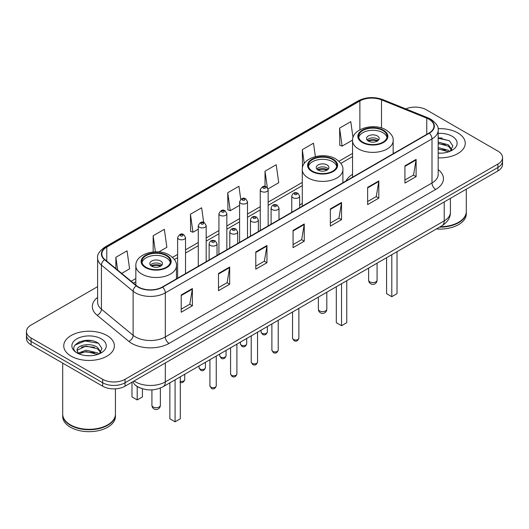 <?xml version="1.0" encoding="UTF-8"?>
<svg xmlns="http://www.w3.org/2000/svg" width="529" height="529" viewBox="0 0 529 529"><rect width="100%" height="100%" fill="white"/><g stroke="black" fill="none" stroke-linecap="round" stroke-linejoin="round"><path stroke-width="0.79" d="M302.29 203.367A27.951 16.134 0 0 0 299.665 205.232M352.552 174.345A27.951 16.134 0 0 0 346.006 180.958M140.231 387.982A15.817 9.132 180 0 1 135.774 385.515L135.054 384.914A10.547 7.056 129.5 0 1 133.215 381.482M91.173 340.61A21.094 12.18 0 0 0 78.828 342.078M442.046 138.036A21.094 12.18 0 0 0 438.171 138.016M97.614 286.652L31.085 325.064A15.817 9.132 0 0 0 26.45 331.524L26.45 338.408A15.817 9.132 0 0 0 31.085 344.868L102.672 386.203A15.817 9.132 0 0 0 125.049 386.203L497.915 170.927A15.817 9.132 0 0 0 502.55 164.466L502.55 161.021A15.817 9.132 0 0 1 497.915 167.481A15.817 9.132 0 0 0 502.55 161.021L502.55 157.582A15.817 9.132 0 0 0 497.915 151.122L426.328 109.787A15.817 9.132 0 0 0 405.789 108.881M26.45 331.524A15.817 9.132 0 0 0 31.085 337.978L102.672 379.313A15.817 9.132 0 0 0 125.049 379.313L125.049 382.758L497.915 167.481L125.049 382.758A15.817 9.132 0 0 1 102.672 382.758A15.817 9.132 0 0 0 125.049 382.758L125.049 386.203M31.085 337.978L31.085 341.423L102.672 382.758L31.085 341.423A15.817 9.132 0 0 1 26.45 334.963A15.817 9.132 0 0 0 31.085 341.423L31.085 344.868M457.836 132.931A25.313 14.614 0 0 0 438.052 128.692A25.313 14.614 0 0 1 457.836 132.931A25.313 14.614 0 0 1 465.249 143.266A25.313 14.614 0 0 0 457.836 132.931M106.964 335.505A25.313 14.614 0 0 0 79.376 332.338A25.313 14.614 0 0 0 63.751 345.84A25.313 14.614 0 0 0 71.164 356.169A25.313 14.614 0 0 0 98.751 359.336A25.313 14.614 0 0 0 114.376 345.84A25.313 14.614 0 0 0 106.964 335.505A25.313 14.614 0 0 0 79.376 332.338A25.313 14.614 0 0 0 63.751 345.84A25.313 14.614 0 0 0 71.164 356.169A25.313 14.614 0 0 0 98.751 359.336A25.313 14.614 0 0 0 114.376 345.84A25.313 14.614 0 0 0 106.964 335.505M429.012 119.263A16.875 9.74 180 0 1 433.952 126.147A16.875 9.74 180 0 1 429.012 133.037L162.337 287.002A16.875 9.74 180 0 1 136.581 285.7L104.887 259.567A16.875 9.74 180 0 1 101.832 253.98A16.875 9.74 180 0 1 106.772 247.089L359.879 100.96A16.875 9.74 180 0 1 381.495 99.869L426.758 118.165A16.875 9.74 180 0 1 429.012 119.263M429.31 119.085A17.298 9.985 0 0 0 427.002 117.967L381.733 99.67A17.298 9.985 0 0 0 359.581 100.788L106.474 246.917A17.298 9.985 0 0 0 104.537 259.706L136.231 285.839A17.298 9.985 0 0 0 162.634 287.174L429.31 133.209A17.298 9.985 0 0 0 429.31 119.085M181.202 295.01L181.202 312.236L192.384 305.775L192.384 288.55L181.202 295.01M181.202 309.174L189.818 304.201L192.344 289.125A4.219 2.433 -120 0 0 192.384 288.55M189.739 304.248L192.384 305.775M218.49 273.486L218.49 290.705L229.672 284.245L229.672 267.026L218.49 273.486M218.49 287.65L227.106 282.678L229.626 267.595A4.219 2.433 -120 0 0 229.672 267.026M227.027 282.717L229.672 284.245M255.778 251.956L255.778 269.175L266.96 262.721L266.96 245.496L255.778 251.956M255.778 266.12L264.388 261.147L266.914 246.071A4.219 2.433 -120 0 0 266.96 245.496M264.315 261.194L266.96 262.721M404.923 165.848L404.923 183.067L416.111 176.613L416.111 159.388L404.923 165.848M404.923 180.012L413.539 175.039L416.065 159.963A4.219 2.433 -120 0 0 416.111 159.388M413.46 175.079L416.111 176.613M367.635 187.372L367.635 204.597L378.824 198.137L378.824 180.918L367.635 187.372M367.635 201.542L376.251 196.563L378.777 181.487A4.219 2.433 -120 0 0 378.824 180.918M376.179 196.609L378.824 198.137M330.347 208.902L330.347 226.121L341.536 219.667L341.536 202.442L330.347 208.902M330.347 223.066L338.963 218.093L341.489 203.017A4.219 2.433 -120 0 0 341.536 202.442M338.891 218.14L341.536 219.667M293.059 230.426L293.059 247.651L304.248 241.191L304.248 223.972L293.059 230.426M293.059 244.596L301.675 239.624L304.201 224.541A4.219 2.433 -120 0 0 304.248 223.972M301.603 239.663L304.248 241.191M438.171 157.84A25.313 14.614 0 0 0 465.249 143.266A25.313 14.614 0 0 1 438.171 157.84M125.049 379.313L497.915 164.036A15.817 9.132 0 0 0 502.55 157.582M158.839 251.943L166.873 247.301L164.347 229.308L153.159 235.769L153.159 251.969M121.663 273.4L129.585 268.831L127.059 250.839L115.871 257.292L115.871 268.626M268.018 188.906L278.73 182.723L276.211 164.724L265.022 171.184L265.022 186.499M315.377 156.591L313.492 143.2L302.31 149.661L302.489 166.774M353.015 137.6L350.78 121.67L339.598 128.13L339.777 145.25M203.691 222.431L201.635 207.785L190.447 214.238L190.625 231.358M240.755 199.314L238.923 186.254L227.734 192.715L227.913 209.828M227.734 192.715L230.26 210.707L239.591 205.318M230.26 210.707L227.734 209.762M265.022 171.184L267.343 187.729M302.687 166.847L302.31 166.708M302.31 149.661L304.254 163.527M339.598 128.13L342.124 146.123L352.572 140.092M342.124 146.123L339.598 145.177M190.447 214.238L192.973 232.231L198.276 229.176M192.973 232.231L190.447 231.292M153.159 235.769L155.414 251.837M115.871 257.292L117.669 270.114M440.254 226.729A26.364 15.222 0 0 0 458.577 222.273A26.364 15.222 0 0 0 466.3 211.507L466.3 189.177M440.148 226.789A26.1 15.07 0 0 0 458.392 222.378A26.1 15.07 0 0 0 458.484 222.325M439.513 227.159A26.364 15.222 0 0 0 466.3 211.937A26.364 15.222 0 0 0 466.3 211.719M436.392 228.958A26.364 15.222 0 0 0 466.3 213.875L466.3 211.937M438.171 153L441.074 153.172M438.171 147.531L448.367 150.289L449.756 151.413M438.171 148.9L448.618 151.83M438.171 142.063L448.367 144.82L451.786 149.555M438.171 143.432L448.367 146.189L451.521 149.912M438.171 153.139A17.192 9.925 0 0 0 452.09 150.282A17.192 9.925 0 0 0 452.09 136.244A17.192 9.925 0 0 0 438.171 133.387M450.166 151.241L452.857 145.951L449.452 140.82L438.171 137.745M438.171 138.274L449.22 140.661M438.171 143.743L445.411 144.681M438.171 149.211L445.411 150.15M382.923 130.537A14.237 8.219 0 0 0 367.41 128.759A14.237 8.219 0 0 0 358.616 136.35A14.237 8.219 0 0 0 362.788 142.162A14.237 8.219 0 0 0 378.308 143.948A14.237 8.219 0 0 0 387.096 136.35A14.237 8.219 0 0 0 382.923 130.537M386.97 137.428A14.237 8.219 0 0 0 382.923 132.693A14.237 8.219 0 0 0 368.283 130.723A14.237 8.219 0 0 0 358.741 137.428M386.58 257.722L386.58 293.674L391.797 296.69L397.021 293.674L397.021 251.692M391.797 296.69L391.797 254.707M377.329 135.92A6.328 3.65 0 0 0 370.432 135.133A6.328 3.65 0 0 0 366.531 138.505A6.328 3.65 0 0 0 368.382 141.091A6.328 3.65 0 0 0 375.279 141.878A6.328 3.65 0 0 0 379.181 138.505A6.328 3.65 0 0 0 377.329 135.92M378.619 140.013A6.328 3.65 0 0 0 377.329 138.935A6.328 3.65 0 0 0 367.093 140.013M367.741 140.661A8.438 4.873 180 0 1 377.6 140.502L377.6 140.926M368.435 141.117A7.38 4.265 180 0 1 376.833 140.945L377.6 140.502M376.714 141.402L376.833 140.945M107.612 424.899A26.1 15.07 0 0 1 107.519 424.952A26.1 15.07 0 0 1 70.608 424.952L70.423 424.847A26.364 15.222 0 0 0 107.711 424.847A26.364 15.222 0 0 0 115.428 414.081L115.428 388.828M62.7 414.293A26.364 15.222 0 0 0 62.7 414.511A26.364 15.222 0 0 0 70.423 425.276A26.364 15.222 0 0 0 99.154 428.576A26.364 15.222 0 0 0 115.428 414.511A26.364 15.222 0 0 0 115.428 414.293M62.7 414.511L62.7 416.449A26.364 15.222 0 0 0 70.423 427.214A26.364 15.222 0 0 0 99.154 430.513A26.364 15.222 0 0 0 115.428 416.449L115.428 414.511M86.187 355.627L90.201 355.739M78.299 353.101L85.982 350.172L97.495 352.863L98.89 353.987M79.006 353.835L85.982 351.54L97.746 354.404M78.424 353.636L77.188 350.747A11.922 6.884 0 0 0 79.112 353.934M100.92 352.129L97.495 347.394C90.34 342.058 75.614 345.351 77.188 350.747L77.141 350.218M77.221 350.912L77.551 350.026L85.982 346.072L97.495 348.763L100.649 352.479M99.293 353.815L101.991 348.525L98.579 343.394C86.518 334.718 65.08 346.145 77.459 353.154L78.074 353.531M101.224 338.818A17.192 9.925 0 0 0 76.91 338.818A17.192 9.925 0 0 0 76.91 352.856A17.192 9.925 0 0 0 101.224 352.856A17.192 9.925 0 0 0 101.224 338.818M62.7 363.119L62.7 414.081A26.364 15.222 0 0 0 70.423 424.847L70.608 424.952M74.946 345.12L85.043 340.974L98.348 343.235M81.254 347.13L85.043 346.442L94.539 347.255M81.254 352.598L85.043 351.911L94.539 352.724M332.662 159.56A14.237 8.219 0 0 0 317.142 157.781A14.237 8.219 0 0 0 308.354 165.372A14.237 8.219 0 0 0 312.527 171.184A14.237 8.219 0 0 0 328.04 172.963A14.237 8.219 0 0 0 336.828 165.372A14.237 8.219 0 0 0 332.662 159.56M336.709 166.45A14.237 8.219 0 0 0 332.662 161.715A14.237 8.219 0 0 0 318.022 159.738A14.237 8.219 0 0 0 308.48 166.45M336.312 286.738L336.312 322.697L341.536 325.712L346.753 322.697L346.753 280.707M341.536 325.712L341.536 283.723M327.067 164.942A6.328 3.65 0 0 0 320.171 164.149A6.328 3.65 0 0 0 316.263 167.528A6.328 3.65 0 0 0 318.121 170.107A6.328 3.65 0 0 0 325.018 170.9A6.328 3.65 0 0 0 328.919 167.528A6.328 3.65 0 0 0 327.067 164.942M328.357 169.029A6.328 3.65 0 0 0 327.067 167.958A6.328 3.65 0 0 0 316.831 169.029M317.479 169.677A8.438 4.873 180 0 1 327.332 169.525L327.332 169.941M318.174 170.14A7.38 4.265 180 0 1 326.572 169.961L327.332 169.525M326.446 170.424L326.572 169.961M166.212 255.659A14.237 8.219 0 0 0 150.692 253.874A14.237 8.219 0 0 0 141.904 261.471A14.237 8.219 0 0 0 146.077 267.284A14.237 8.219 0 0 0 161.59 269.063A14.237 8.219 0 0 0 170.384 261.471A14.237 8.219 0 0 0 166.212 255.659M170.259 262.549A14.237 8.219 0 0 0 166.212 257.808A14.237 8.219 0 0 0 151.572 255.838A14.237 8.219 0 0 0 142.03 262.549M169.869 382.837L169.869 418.796L175.086 421.811L180.303 418.796L180.303 376.807M175.086 421.811L175.086 379.822M131.979 382.394L131.979 396.922L137.203 399.937L142.42 396.922L142.42 388.762M137.203 399.937L137.203 386.534M160.618 261.042A6.328 3.65 0 0 0 153.721 260.248A6.328 3.65 0 0 0 149.819 263.621A6.328 3.65 0 0 0 151.671 266.206A6.328 3.65 0 0 0 158.568 267A6.328 3.65 0 0 0 162.469 263.621A6.328 3.65 0 0 0 160.618 261.042M161.907 265.128A6.328 3.65 0 0 0 160.618 264.057A6.328 3.65 0 0 0 150.381 265.128M151.03 265.776A8.438 4.873 180 0 1 160.889 265.624L160.889 266.041M151.724 266.239A7.38 4.265 180 0 1 160.122 266.061L160.889 265.624M159.996 266.523L160.122 266.061M134.068 380.992A21.094 12.18 0 0 0 135.49 381.898A21.094 12.18 0 0 0 165.319 381.898L444.221 220.871A21.094 12.18 0 0 0 450.404 212.261C450.556 217.492 447.765 221.975 442.039 225.698L163.13 386.725A10.547 6.09 60 0 0 165.319 381.898L165.319 362.954M444.221 201.926L444.221 220.871A10.547 6.09 60 0 1 442.039 225.698M497.915 170.927L497.915 164.036M102.672 386.203L102.672 379.313M438.171 169.544A26.364 15.222 180 0 1 435.724 189.442L169.049 343.407A5.27 3.042 60 0 1 165.319 336.947L431.995 182.981A21.094 12.18 0 0 0 438.171 174.372L438.171 130.279A21.094 12.18 180 0 1 431.995 138.896A5.27 3.042 -120 0 0 429.31 133.209M169.049 343.407A26.364 15.222 180 0 1 131.761 343.407A26.364 15.222 180 0 1 128.805 341.37L97.111 315.238A26.364 15.222 180 0 1 97.614 297.371M135.49 336.947A21.094 12.18 0 0 0 165.319 336.947L165.319 292.854A21.094 12.18 180 0 1 133.123 291.234L101.429 265.095A21.094 12.18 180 0 1 97.614 258.112L97.614 302.204A21.094 12.18 0 0 0 101.429 309.187L133.123 335.32A21.094 12.18 0 0 0 135.49 336.947M438.171 130.279C438.872 126.986 436.451 123.31 430.904 119.256L428.126 117.914A5.27 2.466 112 0 0 427.002 117.967M428.126 117.914L382.864 99.611C374.129 96.523 365.837 96.972 357.988 100.96A5.27 3.042 60 0 1 359.581 100.788M106.474 246.917A5.27 3.042 -120 0 0 104.881 247.089C99.412 251.024 96.986 254.7 97.614 258.112M104.537 259.706A5.27 3.524 129.5 0 0 101.429 265.095L101.429 309.187A5.27 3.524 -50.5 0 1 97.111 315.238M382.864 99.611A5.27 2.466 112 0 0 381.733 99.67M136.231 285.839A5.27 3.524 129.5 0 0 133.123 291.234L133.123 335.32A5.27 3.524 -50.5 0 1 128.805 341.37M162.634 287.174A5.27 3.042 60 0 1 165.319 292.854L431.995 138.896L431.995 182.981A5.27 3.042 60 0 0 435.724 189.442M106.772 247.089L106.772 261.128M426.758 118.165L426.758 134.34M381.495 99.869L381.495 127.965M394.105 153.192L393.159 152.808M359.879 100.96L359.879 129.79M352.552 153.417L338.97 161.259M302.29 182.432L268.157 202.138M260.248 206.707L247.499 214.066M239.591 218.636L226.842 225.995M218.933 230.558L206.184 237.918M198.276 242.487L185.527 249.847M177.618 254.409L172.52 257.352M135.841 278.532L131.159 281.236M293.059 230.975L304.201 224.541M330.347 209.444L341.489 203.017M367.635 187.921L378.777 181.487M404.923 166.39L416.065 159.963M255.778 252.505L266.914 246.071M218.49 274.029L229.626 267.595M181.202 295.559L192.344 289.125M362.226 142.486A15.03 8.676 0 0 0 383.485 142.486A15.03 8.676 0 0 0 383.485 130.22A15.03 8.676 0 0 0 362.226 130.22A15.03 8.676 0 0 0 362.226 142.486M393.159 153.734L393.159 140.661A20.3 11.724 180 0 1 380.622 151.486A20.3 11.724 180 0 1 358.503 148.947A20.3 11.724 180 0 1 352.552 140.661L352.552 177.182M369.87 281.878A4.219 2.433 180 0 1 368.64 280.158A4.219 4.219 0 0 0 374.968 283.808A4.219 4.219 0 0 0 377.078 280.158A4.219 2.433 180 0 1 375.841 281.878A4.219 2.433 180 0 1 369.87 281.878M311.965 171.508A15.03 8.676 0 0 0 333.217 171.508A15.03 8.676 0 0 0 333.217 159.236A15.03 8.676 0 0 0 311.965 159.236A15.03 8.676 0 0 0 311.965 171.508M342.898 182.756L342.898 169.677A20.3 11.724 180 0 1 330.361 180.508A20.3 11.724 180 0 1 308.235 177.962A20.3 11.724 180 0 1 302.29 169.677L302.29 206.198M319.609 310.9A4.219 2.433 180 0 1 318.372 309.174A4.219 4.219 0 0 0 324.7 312.831A4.219 4.219 0 0 0 326.81 309.174A4.219 2.433 180 0 1 325.573 310.9A4.219 2.433 180 0 1 319.609 310.9M145.515 267.608A15.03 8.676 0 0 0 166.774 267.608A15.03 8.676 0 0 0 166.774 255.335A15.03 8.676 0 0 0 145.515 255.335A15.03 8.676 0 0 0 145.515 267.608M176.448 278.856L176.448 265.776A20.3 11.724 180 0 1 163.911 276.607A20.3 11.724 180 0 1 141.785 274.062A20.3 11.724 180 0 1 135.841 265.776L135.841 285.091M153.159 406.999A4.219 2.433 180 0 1 151.922 405.274A4.219 4.219 0 0 0 158.25 408.93A4.219 4.219 0 0 0 160.36 405.274A4.219 2.433 180 0 1 159.13 406.999A4.219 2.433 180 0 1 153.159 406.999M298.872 338.176C297.834 341.02 296.214 341.853 294.018 340.676L292.544 338.176A3.161 1.825 0 0 0 293.469 339.466A3.161 1.825 0 0 0 296.921 339.863A3.161 1.825 0 0 0 298.872 338.176L298.872 308.354M292.914 197.707A3.954 2.281 180 0 1 291.757 196.094C292.762 192.847 294.832 191.908 297.959 193.27L299.665 196.094A3.954 2.281 180 0 1 297.225 198.203A3.954 2.281 180 0 1 292.914 197.707M296.643 193.402A1.316 0.76 0 0 0 294.779 193.402A1.316 0.76 0 0 0 294.779 194.48A1.316 0.76 0 0 0 296.643 194.48A1.316 0.76 0 0 0 296.643 193.402M278.214 350.099C277.176 352.949 275.556 353.782 273.361 352.598L271.886 350.099A3.161 1.825 0 0 0 272.812 351.395A3.161 1.825 0 0 0 276.264 351.792A3.161 1.825 0 0 0 278.214 350.099L278.214 320.283M272.256 209.629A3.954 2.281 180 0 1 271.099 208.016C272.111 204.776 274.174 203.83 277.302 205.199L279.008 208.016A3.954 2.281 180 0 1 276.568 210.125A3.954 2.281 180 0 1 272.256 209.629M275.986 205.325A1.316 0.76 0 0 0 274.121 205.325A1.316 0.76 0 0 0 274.121 206.403A1.316 0.76 0 0 0 275.986 206.403A1.316 0.76 0 0 0 275.986 205.325M257.557 362.028C256.519 364.871 254.899 365.704 252.703 364.527L251.229 362.028A3.161 1.825 0 0 0 252.161 363.317A3.161 1.825 0 0 0 255.606 363.714A3.161 1.825 0 0 0 257.557 362.028L257.557 332.205M251.599 221.558A3.954 2.281 180 0 1 250.442 219.945C251.454 216.698 253.517 215.759 256.644 217.121L258.35 219.945A3.954 2.281 180 0 1 255.91 222.054A3.954 2.281 180 0 1 251.599 221.558M255.328 217.254A1.316 0.76 0 0 0 253.464 217.254A1.316 0.76 0 0 0 253.464 218.332A1.316 0.76 0 0 0 255.328 218.332A1.316 0.76 0 0 0 255.328 217.254M236.899 373.957C235.861 376.8 234.241 377.633 232.046 376.45L230.571 373.957A3.161 1.825 0 0 0 231.504 375.246A3.161 1.825 0 0 0 234.949 375.643A3.161 1.825 0 0 0 236.899 373.957L236.899 344.134M230.942 233.487A3.954 2.281 180 0 1 229.784 231.867C230.796 228.627 232.866 227.688 235.987 229.05L237.693 231.867A3.954 2.281 180 0 1 235.253 233.977A3.954 2.281 180 0 1 230.942 233.487M234.671 229.176A1.316 0.76 0 0 0 232.806 229.176A1.316 0.76 0 0 0 232.806 230.254A1.316 0.76 0 0 0 234.671 230.254A1.316 0.76 0 0 0 234.671 229.176M216.242 385.879C215.204 388.722 213.584 389.556 211.388 388.379L209.92 385.879A3.161 1.825 0 0 0 210.846 387.168A3.161 1.825 0 0 0 214.291 387.565A3.161 1.825 0 0 0 216.242 385.879L216.242 356.057M210.284 245.41A3.954 2.281 180 0 1 209.127 243.796C210.139 240.55 212.208 239.611 215.329 240.973L217.035 243.796A3.954 2.281 180 0 1 214.595 245.906A3.954 2.281 180 0 1 210.284 245.41M214.014 241.105A1.316 0.76 0 0 0 212.149 241.105A1.316 0.76 0 0 0 212.149 242.183A1.316 0.76 0 0 0 214.014 242.183A1.316 0.76 0 0 0 214.014 241.105M261.967 333.204A3.161 1.825 0 0 0 265.413 333.601A3.161 1.825 0 0 0 267.363 331.908C266.325 334.758 264.705 335.591 262.51 334.407L261.035 331.908A3.161 1.825 0 0 0 261.967 333.204M268.157 225.903L268.157 189.825A3.954 2.281 180 0 1 265.717 191.934A3.954 2.281 180 0 1 261.405 191.438A3.954 2.281 180 0 1 260.248 189.825L260.248 230.472M263.27 188.212A1.316 0.76 0 0 0 265.135 188.212A1.316 0.76 0 0 0 265.135 187.134A1.316 0.76 0 0 0 263.27 187.134A1.316 0.76 0 0 0 263.27 188.212M241.31 345.126A3.161 1.825 0 0 0 244.755 345.523A3.161 1.825 0 0 0 246.706 343.837C245.668 346.68 244.048 347.513 241.852 346.336L240.378 343.837A3.161 1.825 0 0 0 241.31 345.126M247.499 237.832L247.499 201.754A3.954 2.281 180 0 1 245.059 203.863A3.954 2.281 180 0 1 240.748 203.367A3.954 2.281 180 0 1 239.591 201.754L239.591 242.401M242.613 200.141A1.316 0.76 0 0 0 244.477 200.141A1.316 0.76 0 0 0 244.477 199.063A1.316 0.76 0 0 0 242.613 199.063A1.316 0.76 0 0 0 242.613 200.141M220.653 357.055A3.161 1.825 0 0 0 224.098 357.452A3.161 1.825 0 0 0 226.055 355.766C225.01 358.609 223.39 359.442 221.195 358.259L219.727 355.766A3.161 1.825 0 0 0 220.653 357.055M226.842 249.761L226.842 213.676A3.954 2.281 180 0 1 224.402 215.792A3.954 2.281 180 0 1 220.09 215.296A3.954 2.281 180 0 1 218.933 213.676L218.933 254.323M221.955 212.063A1.316 0.76 0 0 0 223.82 212.063A1.316 0.76 0 0 0 223.82 210.992A1.316 0.76 0 0 0 221.955 210.992A1.316 0.76 0 0 0 221.955 212.063M199.995 368.978A3.161 1.825 0 0 0 203.44 369.374A3.161 1.825 0 0 0 205.397 367.688C204.353 370.531 202.733 371.365 200.537 370.188L199.069 367.688A3.161 1.825 0 0 0 199.995 368.978M206.184 261.683L206.184 225.605A3.954 2.281 180 0 1 203.744 227.715A3.954 2.281 180 0 1 199.433 227.219A3.954 2.281 180 0 1 198.276 225.605L198.276 266.252M201.298 223.992A1.316 0.76 0 0 0 203.162 223.992A1.316 0.76 0 0 0 203.162 222.914A1.316 0.76 0 0 0 201.298 222.914A1.316 0.76 0 0 0 201.298 223.992M180.303 381.29A3.161 1.825 0 0 0 184.74 379.617C183.695 382.46 182.075 383.294 179.88 382.117M185.527 273.612L185.527 237.534A3.954 2.281 180 0 1 183.087 239.644A3.954 2.281 180 0 1 178.776 239.148A3.954 2.281 180 0 1 177.618 237.534L177.618 278.175M180.64 235.914A1.316 0.76 0 0 0 182.505 235.914A1.316 0.76 0 0 0 182.505 234.843A1.316 0.76 0 0 0 180.64 234.843A1.316 0.76 0 0 0 180.64 235.914M163.13 386.725C154.647 390.991 146.156 390.991 137.672 386.725L135.054 384.914M450.404 212.261L450.404 198.362M357.988 100.96L104.881 247.089M352.552 156.624L340.835 163.388M302.29 185.639L268.157 205.351M260.248 209.914L247.499 217.274M239.591 221.843L226.842 229.202M218.933 233.772L206.184 241.131M198.276 245.694L185.527 253.054M177.618 257.623L174.385 259.488M135.841 281.739L133.453 283.121M393.159 140.661C393.602 137.084 391.255 133.52 386.117 129.955C374.148 122.549 351.851 128.494 352.552 140.661M377.078 263.204L377.078 280.158M368.64 268.077L368.64 280.158M342.898 169.677C343.341 166.106 340.993 162.535 335.855 158.978C323.887 151.572 301.59 157.51 302.29 169.677M326.81 292.226L326.81 309.174M318.372 297.093L318.372 309.174M176.448 265.776C176.891 262.199 174.544 258.635 169.406 255.077C157.437 247.665 135.14 253.609 135.841 265.776M160.36 388.068L160.36 405.274M151.922 389.88L151.922 405.274M292.544 338.176L292.544 312.011M291.757 212.281L291.757 196.094M299.665 207.712L299.665 196.094M271.886 350.099L271.886 323.933M271.099 224.21L271.099 208.016M279.008 219.641L279.008 208.016M251.229 362.028L251.229 335.862M250.442 236.132L250.442 219.945M258.35 231.57L258.35 219.945M230.571 373.957L230.571 347.784M229.784 248.061L229.784 231.867M237.693 243.492L237.693 231.867M209.92 385.879L209.92 359.713M209.127 259.984L209.127 243.796M217.035 255.421L217.035 243.796M267.363 331.908L267.363 326.545M268.157 189.825L266.451 187.008C264.156 185.348 262.086 186.287 260.248 189.825M261.035 331.908L261.035 330.202M246.706 343.837L246.706 338.474M247.499 201.754L245.793 198.93C243.499 197.277 241.436 198.216 239.591 201.754M240.378 343.837L240.378 342.124M226.055 355.766L226.055 350.396M226.842 213.676L225.136 210.859C222.841 209.2 220.778 210.145 218.933 213.676M219.727 355.766L219.727 354.053M205.397 367.688L205.397 362.325M206.184 225.605L204.478 222.782C202.184 221.129 200.121 222.068 198.276 225.605M199.069 367.688L199.069 365.975M184.74 379.617L184.74 374.248M185.527 237.534L183.821 234.711C181.533 233.051 179.463 233.997 177.618 237.534"/></g></svg>
